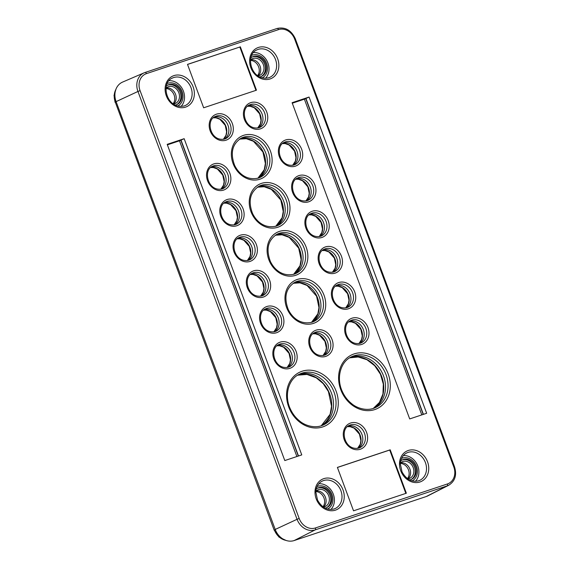 <?xml version="1.0" encoding="UTF-8"?>
<svg xmlns="http://www.w3.org/2000/svg" width="569" height="569" viewBox="0 0 569 569"><rect width="100%" height="100%" fill="white"/><g stroke="black" fill="none" stroke-linecap="round" stroke-linejoin="round"><path stroke-width="0.85" d="M257.593 75.585A9.111 7.639 64.9 0 0 258.255 66.011A9.111 7.639 64.9 0 0 250.474 60.392M407.475 478.607A9.111 7.639 64.9 0 0 408.137 469.034A9.111 7.639 64.9 0 0 400.356 463.415M173.09 103.75A9.111 7.639 64.9 0 0 173.751 94.177A9.111 7.639 64.9 0 0 165.97 88.558M322.972 506.773A9.111 7.639 64.9 0 0 323.633 497.199A9.111 7.639 64.9 0 0 315.859 491.58M166.006 88.103A9.111 7.639 -115.1 0 1 167.706 86.95A9.111 7.639 -115.1 0 1 168.396 86.673A9.111 7.639 -115.1 0 1 178.666 92.363A9.111 7.639 -115.1 0 1 175.43 103.444A9.111 7.639 -115.1 0 1 174.74 103.722A9.111 7.639 -115.1 0 1 173.46 104.013M166.176 87.946A9.111 7.639 -115.1 0 1 175.216 93.487A9.111 7.639 -115.1 0 1 173.687 103.978M275.816 234.912A21.693 18.194 -115.1 0 1 276.655 234.606A21.693 18.194 -115.1 0 1 300.909 247.679A21.693 18.194 -115.1 0 1 294.201 274.158M257.942 186.86A21.693 18.194 -115.1 0 1 258.788 186.554A21.693 18.194 -115.1 0 1 283.035 199.627A21.693 18.194 -115.1 0 1 276.328 226.106M240.075 138.808A21.693 18.194 -115.1 0 1 240.915 138.502A21.693 18.194 -115.1 0 1 265.168 151.574A21.693 18.194 -115.1 0 1 258.461 178.054M248.148 105.777A12.255 10.278 -115.1 0 1 261.619 112.918A12.255 10.278 -115.1 0 1 258.482 127.84M283.092 143.082A12.255 10.278 -115.1 0 1 296.57 150.223A12.255 10.278 -115.1 0 1 293.433 165.152M296.349 178.737A12.255 10.278 -115.1 0 1 309.828 185.878A12.255 10.278 -115.1 0 1 306.691 200.807M309.614 214.385A12.255 10.278 -115.1 0 1 323.085 221.533A12.255 10.278 -115.1 0 1 319.949 236.455M322.872 250.04A12.255 10.278 -115.1 0 1 336.35 257.181A12.255 10.278 -115.1 0 1 333.206 272.11M293.682 282.964A21.693 18.194 -115.1 0 1 294.529 282.658A21.693 18.194 -115.1 0 1 318.775 295.731A21.693 18.194 -115.1 0 1 312.068 322.21M336.13 285.695A12.255 10.278 -115.1 0 1 349.608 292.836A12.255 10.278 -115.1 0 1 346.464 307.758M349.387 321.343A12.255 10.278 -115.1 0 1 362.866 328.484A12.255 10.278 -115.1 0 1 359.729 343.413M349.978 357.624A27.988 23.471 -115.1 0 1 351.436 357.076A27.988 23.471 -115.1 0 1 382.816 374.16A27.988 23.471 -115.1 0 1 373.712 408.293M348.008 426.167A12.255 10.278 -115.1 0 1 361.486 433.308A12.255 10.278 -115.1 0 1 358.342 448.23M297.957 374.964A27.988 23.471 -115.1 0 1 299.415 374.409A27.988 23.471 -115.1 0 1 330.795 391.493A27.988 23.471 -115.1 0 1 321.691 425.626M277.558 345.283A12.255 10.278 -115.1 0 1 291.036 352.424A12.255 10.278 -115.1 0 1 287.9 367.354M264.301 309.628A12.255 10.278 -115.1 0 1 277.779 316.777A12.255 10.278 -115.1 0 1 274.642 331.699M251.043 273.981A12.255 10.278 -115.1 0 1 264.521 281.122A12.255 10.278 -115.1 0 1 261.377 296.051M211.263 167.023A12.255 10.278 -115.1 0 1 224.741 174.164A12.255 10.278 -115.1 0 1 221.604 189.093M224.527 202.678A12.255 10.278 -115.1 0 1 238.006 209.819A12.255 10.278 -115.1 0 1 234.862 224.741M237.785 238.326A12.255 10.278 -115.1 0 1 251.263 245.467A12.255 10.278 -115.1 0 1 248.12 260.396M313.476 333.313A12.255 10.278 -115.1 0 1 326.955 340.454A12.255 10.278 -115.1 0 1 323.811 355.383M214.015 117.214A12.148 10.192 -115.1 0 1 214.079 117.193A12.148 10.192 -115.1 0 1 227.557 124.284A12.148 10.192 -115.1 0 1 224.286 139.135M403.343 455.591A14.908 12.504 -115.1 0 1 417.838 466.096A14.908 12.504 -115.1 0 1 415.398 481.324M401.572 458.401A12.418 10.42 -115.1 0 1 416.508 466.452A12.418 10.42 -115.1 0 1 412.112 480.89M400.725 460.89A10.768 9.026 -115.1 0 1 402.368 459.852A10.768 9.026 -115.1 0 1 415.519 466.736A10.768 9.026 -115.1 0 1 411.501 479.347A10.768 9.026 -115.1 0 1 409.652 479.937M401.885 460.101A10.768 9.026 -115.1 0 1 414.538 467.199A10.768 9.026 -115.1 0 1 411.003 479.56M168.957 80.727A14.908 12.504 -115.1 0 1 183.453 91.239A14.908 12.504 -115.1 0 1 181.013 106.467M167.186 83.536A12.418 10.42 -115.1 0 1 182.123 91.595A12.418 10.42 -115.1 0 1 177.72 106.026M166.34 86.033A10.768 9.026 -115.1 0 1 167.983 84.987A10.768 9.026 -115.1 0 1 181.134 91.879A10.768 9.026 -115.1 0 1 177.115 104.49A10.768 9.026 -115.1 0 1 175.266 105.08M167.499 85.236A10.768 9.026 -115.1 0 1 180.153 92.334A10.768 9.026 -115.1 0 1 176.618 104.696M265.517 78.302A14.908 12.504 64.9 0 0 267.956 63.074A14.908 12.504 64.9 0 0 253.461 52.568M262.224 77.861A12.418 10.42 64.9 0 0 266.626 63.429A12.418 10.42 64.9 0 0 251.69 55.371M259.77 76.915A10.768 9.026 64.9 0 0 261.619 76.324A10.768 9.026 64.9 0 0 265.631 63.714A10.768 9.026 64.9 0 0 252.487 56.829A10.768 9.026 64.9 0 0 250.844 57.867M261.121 76.538A10.768 9.026 64.9 0 0 264.656 64.176A10.768 9.026 64.9 0 0 252.003 57.071M330.895 509.49A14.908 12.504 64.9 0 0 333.334 494.262A14.908 12.504 64.9 0 0 318.839 483.757M327.609 509.049A12.418 10.42 64.9 0 0 332.012 494.617A12.418 10.42 64.9 0 0 317.068 486.559M325.148 508.103A10.768 9.026 64.9 0 0 326.997 507.512A10.768 9.026 64.9 0 0 331.016 494.902A10.768 9.026 64.9 0 0 317.865 488.017A10.768 9.026 64.9 0 0 316.229 489.056M326.499 507.726A10.768 9.026 64.9 0 0 330.034 495.364A10.768 9.026 64.9 0 0 317.381 488.259M400.391 462.967A9.111 7.639 -115.1 0 1 402.091 461.808A9.111 7.639 -115.1 0 1 402.781 461.53A9.111 7.639 -115.1 0 1 413.051 467.227A9.111 7.639 -115.1 0 1 409.815 478.309A9.111 7.639 -115.1 0 1 409.125 478.586A9.111 7.639 -115.1 0 1 407.845 478.87M408.073 478.842A9.111 7.639 64.9 0 0 409.602 468.351A9.111 7.639 64.9 0 0 400.569 462.81M323.341 507.036A9.111 7.639 64.9 0 0 324.622 506.744A9.111 7.639 64.9 0 0 325.319 506.474A9.111 7.639 64.9 0 0 328.548 495.386A9.111 7.639 64.9 0 0 318.284 489.696A9.111 7.639 64.9 0 0 317.587 489.973A9.111 7.639 64.9 0 0 315.887 491.132M316.065 490.969A9.111 7.639 -115.1 0 1 325.105 496.509A9.111 7.639 -115.1 0 1 323.576 507M257.963 75.848A9.111 7.639 64.9 0 0 259.244 75.556A9.111 7.639 64.9 0 0 259.933 75.286A9.111 7.639 64.9 0 0 263.17 64.197A9.111 7.639 64.9 0 0 252.899 58.507A9.111 7.639 64.9 0 0 252.209 58.785A9.111 7.639 64.9 0 0 250.509 59.944M250.68 59.781A9.111 7.639 -115.1 0 1 259.72 65.321A9.111 7.639 -115.1 0 1 258.191 75.812M255.95 90.357L239.834 47.014L187.535 64.446M405.839 493.387L389.715 450.043L337.417 467.476M284.799 460.556L167.194 144.334L184.157 138.68L301.762 454.901L284.799 460.556M353.534 510.82L406.351 493.216L390.206 449.809L337.396 467.412L353.534 510.82M309.067 97.05L426.665 413.272L409.701 418.926L292.103 102.705L309.067 97.05L304.387 99.184L292.288 103.217M240.324 46.786L256.463 90.187L203.652 107.79L187.507 64.389L239.834 47.014M145.131 72.448L277.089 28.464A1.657 0.896 71.6 0 1 277.124 28.45L145.088 72.455A1.657 0.896 71.6 0 0 145.052 72.469A15.811 13.258 64.9 0 0 144.177 72.804L122.62 82.071A16.565 13.891 64.9 0 0 116.097 101.623L275.211 529.447A16.565 13.891 -115.1 0 0 294.173 540.55L426.209 496.545A16.565 13.891 64.9 0 0 427.81 495.876L448.728 485.25A15.811 13.258 -115.1 0 1 447.198 485.883L315.169 529.888A15.811 13.258 -115.1 0 1 297.061 519.298L299.18 518.48L140.074 90.656A14.154 11.871 -115.1 0 1 146.432 73.643L278.469 29.638A14.154 11.871 -115.1 0 1 294.678 39.126L453.785 466.95L454.517 466.758L295.382 38.962M167.386 144.846L179.484 140.813L184.157 138.68M298.497 455.982L180.999 140.031M298.298 456.054L180.821 140.187M179.484 140.813L296.897 456.523M305.731 98.551L423.201 414.424M305.902 98.401L423.407 414.353M390.206 449.809L389.715 450.043M304.387 99.184L421.8 414.893M274.173 530.144L115.301 102.178L274.173 530.144L278.945 537.079L286.107 540.465M285.624 540.294A14.908 12.504 -115.1 0 1 274.407 530.002L275.268 529.604M116.154 101.773L115.301 102.178A14.908 12.504 -115.1 0 1 115.806 89.61M349.601 357.858A28.052 23.528 64.9 0 0 349.579 357.865L358.121 356.976L366.898 359.693L374.708 365.718L380.448 374.246L383.321 384.118L382.951 393.968L379.423 402.447L373.264 408.442A28.052 23.528 64.9 0 0 380.682 374.153A28.052 23.528 64.9 0 0 349.601 357.858M297.58 375.199A28.052 23.528 64.9 0 0 297.559 375.206L306.961 374.423L316.222 377.788L323.228 383.655L328.42 391.579L331.535 406.252L330.098 414.324L321.243 425.783A28.052 23.528 64.9 0 0 328.654 391.486A28.052 23.528 64.9 0 0 297.58 375.199M293.64 274.329A21.757 18.251 64.9 0 0 298.924 248.02A21.757 18.251 64.9 0 0 275.325 235.239L282.046 234.798L289.216 237.408L298.689 248.12L301.115 259.528L299.998 265.787L293.625 274.336M257.444 187.187L264.18 186.746L271.342 189.356L280.823 200.068L283.241 211.476L282.124 217.728L275.752 226.284A21.757 18.251 64.9 0 0 281.05 199.968A21.757 18.251 64.9 0 0 257.451 187.18M257.892 178.225A21.757 18.251 64.9 0 0 263.184 151.909A21.757 18.251 64.9 0 0 239.577 139.128L246.306 138.694L253.475 141.297L262.949 152.015L265.374 163.424L264.258 169.676L257.885 178.232M257.714 127.997A12.319 10.334 64.9 0 0 259.862 113.743A12.319 10.334 64.9 0 0 247.536 106.268M292.665 165.302A12.319 10.334 64.9 0 0 294.806 151.048A12.319 10.334 64.9 0 0 282.487 143.573M305.923 200.957A12.319 10.334 64.9 0 0 308.064 186.703A12.319 10.334 64.9 0 0 295.745 179.228L298.412 179.235L302.445 180.7L307.836 186.81L309.223 193.311L308.59 196.853L305.902 200.957M308.981 214.897L311.67 214.883L315.703 216.355L321.094 222.458L322.481 228.966L321.848 232.501L319.159 236.612A12.319 10.334 64.9 0 0 321.329 222.358A12.319 10.334 64.9 0 0 309.003 214.876M332.445 272.259A12.319 10.334 64.9 0 0 334.586 258.006A12.319 10.334 64.9 0 0 322.26 250.531M311.506 322.381A21.757 18.251 64.9 0 0 316.791 296.072A21.757 18.251 64.9 0 0 293.191 283.291L299.92 282.85L307.082 285.46L316.563 296.172L318.981 307.58L317.872 313.839L311.499 322.388M345.703 307.914A12.319 10.334 64.9 0 0 347.844 293.661A12.319 10.334 64.9 0 0 335.525 286.186M358.961 343.562A12.319 10.334 64.9 0 0 361.102 329.309A12.319 10.334 64.9 0 0 348.783 321.834M357.581 448.386A12.319 10.334 64.9 0 0 359.722 434.133A12.319 10.334 64.9 0 0 347.396 426.658M287.132 367.503A12.319 10.334 64.9 0 0 289.272 353.249A12.319 10.334 64.9 0 0 276.954 345.774M273.874 331.855A12.319 10.334 64.9 0 0 276.015 317.602A12.319 10.334 64.9 0 0 263.696 310.119M260.616 296.2A12.319 10.334 64.9 0 0 262.757 281.947A12.319 10.334 64.9 0 0 250.438 274.471L253.105 274.478L257.131 275.944L262.529 282.053L263.909 288.554L263.283 292.096L260.588 296.2M220.836 189.242A12.319 10.334 64.9 0 0 222.984 174.989A12.319 10.334 64.9 0 0 210.658 167.514M234.101 224.897A12.319 10.334 64.9 0 0 236.242 210.644A12.319 10.334 64.9 0 0 223.916 203.169L226.583 203.176L230.616 204.641L236.007 210.743L237.394 217.251L236.761 220.786L234.072 224.897M247.359 260.545A12.319 10.334 64.9 0 0 249.499 246.292A12.319 10.334 64.9 0 0 237.181 238.816M323.05 355.533A12.319 10.334 64.9 0 0 325.191 341.279A12.319 10.334 64.9 0 0 312.865 333.804M225.388 138.751L224.748 138.992C210.494 142.257 205.466 120.344 215.018 116.609A12.226 10.256 -115.1 0 1 216.192 116.119A12.226 10.256 -115.1 0 1 230.04 123.914A12.226 10.256 -115.1 0 1 225.388 138.751A12.226 10.256 -115.1 0 1 224.783 138.985M216.419 114.191A13.884 11.643 64.9 0 0 210.181 130.877A13.884 11.643 64.9 0 0 226.085 140.18A13.884 11.643 64.9 0 0 232.323 123.501A13.884 11.643 64.9 0 0 216.419 114.191M325.091 354.949L324.444 355.198C310.055 358.491 304.984 336.379 314.621 332.609A12.34 10.349 -115.1 0 1 315.809 332.111A12.34 10.349 -115.1 0 1 329.792 339.978A12.34 10.349 -115.1 0 1 325.091 354.949A12.34 10.349 -115.1 0 1 324.479 355.191M316.037 330.184A13.997 11.743 64.9 0 0 309.749 347.005A13.997 11.743 64.9 0 0 325.781 356.386A13.997 11.743 64.9 0 0 332.068 339.565A13.997 11.743 64.9 0 0 316.037 330.184M236.142 224.314L235.495 224.563C221.106 227.849 216.035 205.743 225.673 201.967A12.34 10.349 -115.1 0 1 226.86 201.469A12.34 10.349 -115.1 0 1 240.843 209.335A12.34 10.349 -115.1 0 1 236.142 224.314A12.34 10.349 -115.1 0 1 235.53 224.549M227.088 199.541A13.997 11.743 64.9 0 0 220.8 216.369A13.997 11.743 64.9 0 0 236.832 225.751A13.997 11.743 64.9 0 0 243.119 208.93A13.997 11.743 64.9 0 0 227.088 199.541M249.4 259.969L248.753 260.211C234.364 263.504 229.293 241.391 238.93 237.622A12.34 10.349 -115.1 0 1 240.125 237.124A12.34 10.349 -115.1 0 1 254.101 244.99A12.34 10.349 -115.1 0 1 249.4 259.969A12.34 10.349 -115.1 0 1 248.788 260.204M240.346 235.196A13.997 11.743 64.9 0 0 234.058 252.017A13.997 11.743 64.9 0 0 250.097 261.399A13.997 11.743 64.9 0 0 256.384 244.578A13.997 11.743 64.9 0 0 240.346 235.196M262.658 295.617L262.01 295.866C247.622 299.152 242.55 277.046 252.188 273.269A12.34 10.349 -115.1 0 1 253.383 272.771A12.34 10.349 -115.1 0 1 267.359 280.638A12.34 10.349 -115.1 0 1 262.658 295.617A12.34 10.349 -115.1 0 1 262.046 295.852M253.61 270.851A13.997 11.743 64.9 0 0 247.316 287.672A13.997 11.743 64.9 0 0 263.355 297.054A13.997 11.743 64.9 0 0 269.642 280.233A13.997 11.743 64.9 0 0 253.61 270.851M295.467 273.682L294.294 274.13C282.679 276.989 274.4 269.756 270.367 261.427C265.808 249.122 268.013 240.061 276.989 234.243A21.786 18.272 -115.1 0 1 279.087 233.368A21.786 18.272 -115.1 0 1 303.761 247.252A21.786 18.272 -115.1 0 1 295.467 273.682A21.786 18.272 -115.1 0 1 294.329 274.116M279.315 231.441A23.436 19.659 64.9 0 0 268.788 259.606A23.436 19.659 64.9 0 0 295.631 275.318A23.436 19.659 64.9 0 0 306.165 247.152A23.436 19.659 64.9 0 0 279.315 231.441M277.594 225.63L276.42 226.078C264.805 228.937 256.527 221.704 252.501 213.368C247.935 201.07 250.14 192.009 259.123 186.191A21.786 18.272 -115.1 0 1 261.221 185.316A21.786 18.272 -115.1 0 1 285.887 199.2A21.786 18.272 -115.1 0 1 277.594 225.63A21.786 18.272 -115.1 0 1 276.463 226.064M261.448 183.389A23.436 19.659 64.9 0 0 250.922 211.554A23.436 19.659 64.9 0 0 277.764 227.266A23.436 19.659 64.9 0 0 288.291 199.1A23.436 19.659 64.9 0 0 261.448 183.389M259.727 177.578L258.554 178.026C246.939 180.878 238.66 173.652 234.627 165.316C230.061 153.011 232.273 143.957 241.249 138.139A21.786 18.272 -115.1 0 1 243.347 137.264A21.786 18.272 -115.1 0 1 268.02 151.141A21.786 18.272 -115.1 0 1 259.727 177.578A21.786 18.272 -115.1 0 1 258.589 178.012M243.575 135.337A23.436 19.659 64.9 0 0 233.048 163.502A23.436 19.659 64.9 0 0 259.891 179.214A23.436 19.659 64.9 0 0 270.417 151.048A23.436 19.659 64.9 0 0 243.575 135.337M222.884 188.659L222.237 188.908C207.849 192.201 202.777 170.088 212.415 166.319A12.34 10.349 -115.1 0 1 213.603 165.821A12.34 10.349 -115.1 0 1 227.579 173.68A12.34 10.349 -115.1 0 1 222.884 188.659A12.34 10.349 -115.1 0 1 222.273 188.901M213.83 163.893A13.997 11.743 64.9 0 0 207.543 180.714A13.997 11.743 64.9 0 0 223.574 190.096A13.997 11.743 64.9 0 0 229.862 173.275A13.997 11.743 64.9 0 0 213.83 163.893M259.763 127.413L259.115 127.662C244.727 130.948 239.656 108.843 249.293 105.066A12.34 10.349 -115.1 0 1 250.481 104.568A12.34 10.349 -115.1 0 1 264.464 112.434A12.34 10.349 -115.1 0 1 259.763 127.413A12.34 10.349 -115.1 0 1 259.151 127.648M250.709 102.648A13.997 11.743 64.9 0 0 244.421 119.469A13.997 11.743 64.9 0 0 260.453 128.85A13.997 11.743 64.9 0 0 266.74 112.029A13.997 11.743 64.9 0 0 250.709 102.648M294.706 164.726L294.059 164.967C279.678 168.26 274.599 146.148 284.244 142.378A12.34 10.349 -115.1 0 1 285.432 141.88A12.34 10.349 -115.1 0 1 299.408 149.747A12.34 10.349 -115.1 0 1 294.706 164.726A12.34 10.349 -115.1 0 1 294.095 164.96M285.659 139.953A13.997 11.743 64.9 0 0 279.372 156.774A13.997 11.743 64.9 0 0 295.403 166.155A13.997 11.743 64.9 0 0 301.691 149.334A13.997 11.743 64.9 0 0 285.659 139.953M307.971 200.373L307.324 200.622C292.935 203.908 287.864 181.803 297.502 178.026A12.34 10.349 -115.1 0 1 298.689 177.528A12.34 10.349 -115.1 0 1 312.666 185.394A12.34 10.349 -115.1 0 1 307.971 200.373A12.34 10.349 -115.1 0 1 307.36 200.608M298.917 175.608A13.997 11.743 64.9 0 0 292.63 192.429A13.997 11.743 64.9 0 0 308.661 201.81A13.997 11.743 64.9 0 0 314.949 184.989A13.997 11.743 64.9 0 0 298.917 175.608M321.229 236.028L320.582 236.27C306.193 239.563 301.122 217.45 310.759 213.681A12.34 10.349 -115.1 0 1 311.947 213.183A12.34 10.349 -115.1 0 1 325.93 221.049A12.34 10.349 -115.1 0 1 321.229 236.028A12.34 10.349 -115.1 0 1 320.617 236.263M312.175 211.255A13.997 11.743 64.9 0 0 305.887 228.077A13.997 11.743 64.9 0 0 321.919 237.465A13.997 11.743 64.9 0 0 328.206 220.637A13.997 11.743 64.9 0 0 312.175 211.255M334.487 271.676L333.839 271.925C319.451 275.218 314.38 253.105 324.017 249.336A12.34 10.349 -115.1 0 1 325.205 248.838A12.34 10.349 -115.1 0 1 339.188 256.704A12.34 10.349 -115.1 0 1 334.487 271.676A12.34 10.349 -115.1 0 1 333.875 271.918M325.432 246.91A13.997 11.743 64.9 0 0 319.145 263.732A13.997 11.743 64.9 0 0 335.177 273.113A13.997 11.743 64.9 0 0 341.464 256.292A13.997 11.743 64.9 0 0 325.432 246.91M347.744 307.331L347.097 307.58C332.709 310.866 327.637 288.76 337.275 284.984A12.34 10.349 -115.1 0 1 338.47 284.486A12.34 10.349 -115.1 0 1 352.446 292.352A12.34 10.349 -115.1 0 1 347.744 307.331A12.34 10.349 -115.1 0 1 347.133 307.566M338.69 282.558A13.997 11.743 64.9 0 0 332.403 299.386A13.997 11.743 64.9 0 0 348.441 308.768A13.997 11.743 64.9 0 0 354.729 291.947A13.997 11.743 64.9 0 0 338.69 282.558M361.002 342.986L360.355 343.228C345.973 346.521 340.895 324.408 350.54 320.639A12.34 10.349 -115.1 0 1 351.727 320.141A12.34 10.349 -115.1 0 1 365.703 328.007A12.34 10.349 -115.1 0 1 361.002 342.986A12.34 10.349 -115.1 0 1 360.39 343.221M351.955 318.213A13.997 11.743 64.9 0 0 345.668 335.034A13.997 11.743 64.9 0 0 361.699 344.416A13.997 11.743 64.9 0 0 367.987 327.595A13.997 11.743 64.9 0 0 351.955 318.213M313.334 321.734L312.168 322.182C300.546 325.041 292.267 317.808 288.241 309.479C283.675 297.174 285.887 288.113 294.863 282.295A21.786 18.272 -115.1 0 1 296.961 281.42A21.786 18.272 -115.1 0 1 321.627 295.304A21.786 18.272 -115.1 0 1 313.334 321.734A21.786 18.272 -115.1 0 1 312.203 322.175M297.189 279.493A23.436 19.659 64.9 0 0 286.662 307.658A23.436 19.659 64.9 0 0 313.505 323.37A23.436 19.659 64.9 0 0 324.031 295.204A23.436 19.659 64.9 0 0 297.189 279.493M275.915 331.272L275.268 331.514C260.887 334.807 255.808 312.694 265.453 308.924A12.34 10.349 -115.1 0 1 266.641 308.426A12.34 10.349 -115.1 0 1 280.617 316.293A12.34 10.349 -115.1 0 1 275.915 331.272A12.34 10.349 -115.1 0 1 275.304 331.507M266.868 306.499A13.997 11.743 64.9 0 0 260.581 323.32A13.997 11.743 64.9 0 0 276.612 332.709A13.997 11.743 64.9 0 0 282.9 315.88A13.997 11.743 64.9 0 0 266.868 306.499M289.18 366.92L288.533 367.169C274.144 370.462 269.073 348.349 278.71 344.579A12.34 10.349 -115.1 0 1 279.898 344.081A12.34 10.349 -115.1 0 1 293.874 351.948A12.34 10.349 -115.1 0 1 289.18 366.92A12.34 10.349 -115.1 0 1 288.568 367.161M280.126 342.154A13.997 11.743 64.9 0 0 273.838 358.975A13.997 11.743 64.9 0 0 289.87 368.356A13.997 11.743 64.9 0 0 296.157 351.535A13.997 11.743 64.9 0 0 280.126 342.154M374.978 407.802L373.456 408.378C365.526 411.188 356.002 407.596 351.585 403.585C347.766 400.505 344.764 396.657 342.566 392.027C335.966 378.684 340.248 362.062 351.165 356.969A28.073 23.549 -115.1 0 1 353.868 355.838A28.073 23.549 -115.1 0 1 385.668 373.726A28.073 23.549 -115.1 0 1 374.978 407.802A28.073 23.549 -115.1 0 1 373.492 408.371M354.096 353.911A29.73 24.936 64.9 0 0 340.746 389.637A29.73 24.936 64.9 0 0 374.793 409.566A29.73 24.936 64.9 0 0 388.15 373.84A29.73 24.936 64.9 0 0 354.096 353.911M359.622 447.803L358.975 448.052C344.586 451.338 339.515 429.232 349.153 425.456A12.34 10.349 -115.1 0 1 350.34 424.958A12.34 10.349 -115.1 0 1 364.324 432.824A12.34 10.349 -115.1 0 1 359.622 447.803A12.34 10.349 -115.1 0 1 359.011 448.038M350.568 423.037A13.997 11.743 64.9 0 0 344.281 439.858A13.997 11.743 64.9 0 0 360.312 449.24A13.997 11.743 64.9 0 0 366.6 432.419A13.997 11.743 64.9 0 0 350.568 423.037M322.957 425.135L321.435 425.719C313.505 428.528 303.981 424.936 299.564 420.925C295.745 417.845 292.736 413.997 290.539 409.367C283.938 396.024 288.227 379.395 299.145 374.31A28.073 23.549 -115.1 0 1 301.847 373.179A28.073 23.549 -115.1 0 1 333.647 391.067A28.073 23.549 -115.1 0 1 322.957 425.135A28.073 23.549 -115.1 0 1 321.471 425.704M302.075 371.251A29.73 24.936 64.9 0 0 288.718 406.977A29.73 24.936 64.9 0 0 322.772 426.906A29.73 24.936 64.9 0 0 336.13 391.18A29.73 24.936 64.9 0 0 302.075 371.251M294.173 540.55L315.169 529.888A1.657 0.896 -108.4 0 0 315.56 529.163A1.657 0.896 -108.4 0 0 315.39 527.968L447.426 483.956A14.154 11.871 64.9 0 0 453.785 466.95M426.209 496.545L447.198 485.883A1.657 0.896 -108.4 0 0 447.597 485.158A1.657 0.896 -108.4 0 0 447.426 483.956M419.445 480.485L418.635 480.791C411.849 482.405 406.316 479.447 402.034 471.9L400.334 463.92C400.135 461.374 401.799 455.449 406.579 453.024A15.164 12.717 -115.1 0 1 408.044 452.412A15.164 12.717 -115.1 0 1 425.413 462.576A15.164 12.717 -115.1 0 1 419.445 480.485A15.164 12.717 -115.1 0 1 418.677 480.777M419.979 481.979A16.821 14.111 64.9 0 0 427.532 461.765A16.821 14.111 64.9 0 0 408.265 450.484A16.821 14.111 64.9 0 0 400.711 470.705A16.821 14.111 64.9 0 0 419.979 481.979M294.678 39.126L295.411 38.927C291.378 30.242 285.282 26.743 277.124 28.45A1.657 0.896 71.6 0 1 277.828 28.663A1.657 0.896 71.6 0 1 278.469 29.638M116.097 101.623L137.954 91.467A15.811 13.258 64.9 0 1 144.177 72.804L145.088 72.455A1.657 0.896 71.6 0 1 145.792 72.668A1.657 0.896 71.6 0 1 146.432 73.643M275.211 529.447L297.061 519.298L137.954 91.467L140.074 90.656M185.053 105.621L184.249 105.926C166.461 109.924 160.302 82.932 172.194 78.166A15.164 12.717 -115.1 0 1 173.652 77.555A15.164 12.717 -115.1 0 1 191.028 87.718A15.164 12.717 -115.1 0 1 185.053 105.621A15.164 12.717 -115.1 0 1 184.285 105.919M173.879 75.627A16.821 14.111 64.9 0 0 166.326 95.841A16.821 14.111 64.9 0 0 185.594 107.114A16.821 14.111 64.9 0 0 193.147 86.901A16.821 14.111 64.9 0 0 173.879 75.627M258.155 49.389A15.164 12.717 64.9 0 0 256.697 50.001C244.805 54.766 250.957 81.765 268.753 77.761L269.557 77.455A15.164 12.717 64.9 0 0 275.531 59.553A15.164 12.717 64.9 0 0 258.155 49.389M270.097 78.949A16.821 14.111 -115.1 0 1 250.829 67.675A16.821 14.111 -115.1 0 1 258.383 47.462A16.821 14.111 -115.1 0 1 277.651 58.735A16.821 14.111 -115.1 0 1 270.097 78.949M268.788 77.754A15.164 12.717 64.9 0 0 269.557 77.455M334.174 508.942A15.164 12.717 64.9 0 0 334.942 508.643A15.164 12.717 64.9 0 0 340.909 490.741A15.164 12.717 64.9 0 0 323.541 480.577A15.164 12.717 64.9 0 0 322.075 481.189C317.296 483.607 315.631 489.539 315.831 492.078L317.53 500.066C321.812 507.605 327.346 510.571 334.138 508.949L334.942 508.643M323.768 478.65A16.821 14.111 -115.1 0 1 343.029 489.923A16.821 14.111 -115.1 0 1 335.475 510.137A16.821 14.111 -115.1 0 1 316.208 498.864A16.821 14.111 -115.1 0 1 323.768 478.65M299.18 518.48A14.154 11.871 64.9 0 0 315.39 527.968M213.268 117.804L215.879 117.804L219.876 119.262L225.232 125.322L226.604 131.78L225.978 135.287L223.354 139.327A12.226 10.256 64.9 0 0 225.459 125.216A12.226 10.256 64.9 0 0 213.29 117.783M115.991 89.127L114.035 95.414L115.066 102.313M448.728 485.25C455.079 481.21 457.014 475.044 454.517 466.758M312.85 333.825L315.532 333.811L319.565 335.283L324.963 341.386L326.343 347.887L325.71 351.429L323.021 355.54M237.159 238.838L239.848 238.824L243.873 240.296L249.272 246.398L250.652 252.906L250.019 256.441L247.33 260.552M210.637 167.528L213.325 167.521L217.358 168.986L222.749 175.096L224.136 181.596L223.503 185.138L220.815 189.249M263.675 310.141L266.363 310.126L270.389 311.599L275.787 317.701L277.167 324.209L276.541 327.744L273.845 331.855M276.932 345.796L279.621 345.781L283.654 347.246L289.045 353.356L290.432 359.857L289.799 363.399L287.11 367.51M347.382 426.672L350.063 426.665L354.096 428.13L359.487 434.232L360.874 440.74L360.241 444.282L357.552 448.386M348.761 321.855L351.45 321.841L355.476 323.313L360.874 329.415L362.254 335.923L361.628 339.458L358.932 343.569M335.504 286.2L338.192 286.193L342.218 287.658L347.616 293.76L348.996 300.268L348.363 303.803L345.675 307.914M322.246 250.545L324.927 250.538L328.96 252.003L334.359 258.113L335.738 264.613L335.105 268.155L332.417 272.267M282.466 143.594L285.154 143.58L289.18 145.052L294.578 151.155L295.958 157.663L295.332 161.198L292.637 165.309M247.515 106.282L250.204 106.275L254.236 107.74L259.628 113.843L261.015 120.351L260.382 123.893L257.693 127.997"/></g></svg>
